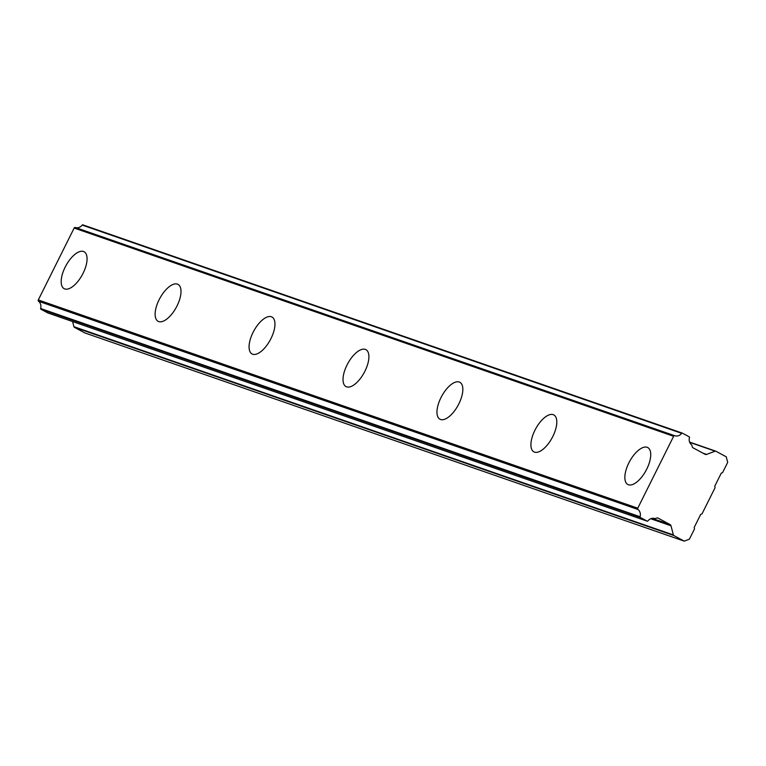 <?xml version="1.0" encoding="UTF-8"?>
<svg xmlns="http://www.w3.org/2000/svg" width="766" height="766" viewBox="0 0 766 766"><rect width="100%" height="100%" fill="white"/><g stroke="black" fill="none" stroke-linecap="round" stroke-linejoin="round"><path stroke-width="1.15" d="M628.455 484.763A20.979 9.374 -61.6 0 0 646.399 469.807A20.979 9.374 -61.6 0 0 647.758 447.564A20.979 9.374 -61.6 0 0 647.136 447.287A20.979 9.374 -61.6 0 0 629.192 462.243A20.979 9.374 -61.6 0 0 627.833 484.495A20.979 9.374 -61.6 0 0 628.455 484.763M64.784 288.945A20.979 9.374 -61.6 0 0 82.728 273.989A20.979 9.374 -61.6 0 0 84.088 251.746A20.979 9.374 -61.6 0 0 83.465 251.478A20.979 9.374 -61.6 0 0 65.522 266.424A20.979 9.374 -61.6 0 0 64.162 288.677A20.979 9.374 -61.6 0 0 64.784 288.945M158.725 321.586A20.979 9.374 -61.6 0 0 176.668 306.63A20.979 9.374 -61.6 0 0 178.028 284.387A20.979 9.374 -61.6 0 0 177.406 284.109A20.979 9.374 -61.6 0 0 159.462 299.066A20.979 9.374 -61.6 0 0 158.102 321.308A20.979 9.374 -61.6 0 0 158.725 321.586M252.675 354.218A20.979 9.374 -61.6 0 0 270.618 339.261A20.979 9.374 -61.6 0 0 271.978 317.019A20.979 9.374 -61.6 0 0 271.356 316.741A20.979 9.374 -61.6 0 0 253.412 331.697A20.979 9.374 -61.6 0 0 252.052 353.949A20.979 9.374 -61.6 0 0 252.675 354.218M346.615 386.859A20.979 9.374 -61.6 0 0 364.568 371.903A20.979 9.374 -61.6 0 0 365.918 349.65A20.979 9.374 -61.6 0 0 365.305 349.382A20.979 9.374 -61.6 0 0 347.352 364.338A20.979 9.374 -61.6 0 0 345.993 386.581A20.979 9.374 -61.6 0 0 346.615 386.859M440.565 419.49A20.979 9.374 -61.6 0 0 458.508 404.534A20.979 9.374 -61.6 0 0 459.868 382.291A20.979 9.374 -61.6 0 0 459.246 382.014A20.979 9.374 -61.6 0 0 441.302 396.97A20.979 9.374 -61.6 0 0 439.943 419.222A20.979 9.374 -61.6 0 0 440.565 419.49M534.505 452.132A20.979 9.374 -61.6 0 0 552.458 437.175A20.979 9.374 -61.6 0 0 553.818 414.923A20.979 9.374 -61.6 0 0 553.196 414.655A20.979 9.374 -61.6 0 0 535.243 429.611A20.979 9.374 -61.6 0 0 533.892 451.854A20.979 9.374 -61.6 0 0 534.505 452.132M673.62 436.285A1.044 0.938 -70.8 0 1 674.779 435.739A6.856 6.118 109.2 0 0 681.663 433.326A0.632 0.555 -70.8 0 1 682.372 433.144L689.218 436.831A0.603 0.546 -70.8 0 1 689.477 437.539A6.865 6.118 109.2 0 0 691.545 444.787A1.053 0.938 -70.8 0 1 691.88 445.305L692.234 446.683A2.049 1.829 -70.8 0 0 693.115 447.851A2.049 1.829 -70.8 0 1 693.115 447.851L705.151 454.343A2.107 1.886 -70.8 0 0 706.587 454.43L715.147 451.174A1.063 0.948 -70.8 0 1 715.865 451.212L726.264 456.823L727.7 462.358L722.558 472.66L721.266 473.149L714.726 486.266L715.09 487.645L702.01 513.881L700.718 514.369L694.178 527.487L694.532 528.866L689.4 539.178L684.23 541.141L673.831 535.53A1.063 0.948 -70.8 0 1 673.381 534.946L671.006 525.792A2.107 1.886 -70.8 0 0 670.116 524.605L658.099 518.122A2.049 1.829 -70.8 0 0 656.654 518.046L655.361 518.534A1.053 0.938 -70.8 0 1 654.767 518.553A6.865 6.118 109.2 0 0 647.883 520.957A0.603 0.546 -70.8 0 1 647.193 521.158L640.338 517.462A0.632 0.555 -70.8 0 1 640.079 516.744A6.856 6.118 109.2 0 0 638.001 509.505A1.044 0.938 -70.8 0 1 637.762 508.203L38.3 299.946L74.158 228.038L673.62 436.285L637.762 508.203M647.193 521.158A0.603 0.546 -70.8 0 1 647.174 521.148L47.712 312.901A0.603 0.546 109.2 0 0 47.875 312.959M674.779 435.739L75.317 227.492A1.044 0.938 109.2 0 0 74.158 228.038M75.317 227.492A6.856 6.118 109.2 0 0 82.201 225.08L681.663 433.326M682.228 433.087L82.91 224.888A0.632 0.555 109.2 0 0 82.201 225.08M684.23 541.141L84.758 332.894L74.369 327.283L673.831 535.53M673.381 534.946L73.919 326.689A1.063 0.948 109.2 0 0 74.369 327.283M73.919 326.689L72.588 321.548M47.712 312.901L40.876 309.205L640.338 517.462M640.079 516.744L40.617 308.497A0.632 0.555 109.2 0 0 40.876 309.205M40.617 308.497A6.856 6.118 109.2 0 0 38.539 301.258A1.044 0.938 -70.8 0 1 38.3 299.946M657.573 517.94L658.099 518.122M38.539 301.258L638.001 509.505M670.116 524.605L652.067 518.343M650.707 518.735L671.006 525.792M715.626 451.126L689.611 442.087L715.75 451.164M689.706 442.336L715.147 451.174M706.587 454.43L702.968 453.166M647.26 521.186L47.798 312.94M682.305 433.106L82.833 224.859"/></g></svg>
